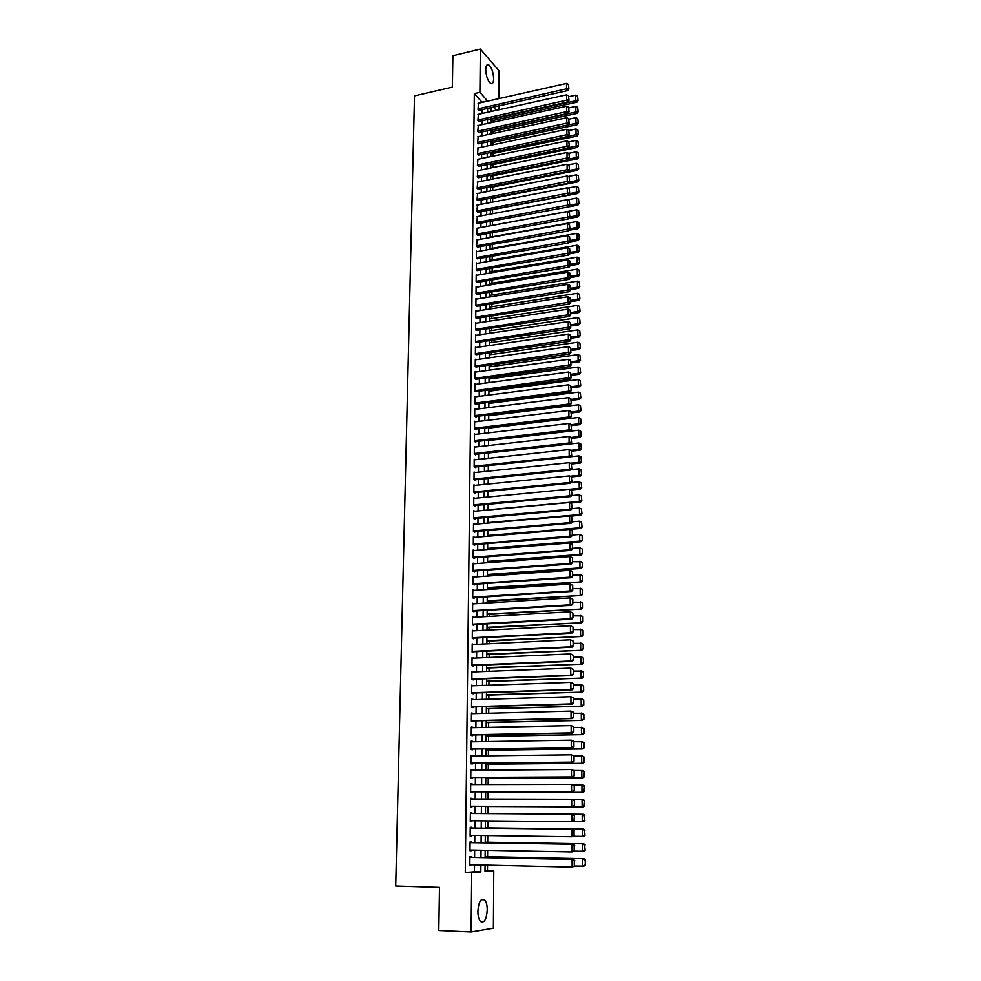 <?xml version="1.0" encoding="UTF-8"?>
<svg xmlns="http://www.w3.org/2000/svg" width="981" height="981" viewBox="0 0 981 981"><rect width="100%" height="100%" fill="white"/><g stroke="black" fill="none" stroke-linecap="round" stroke-linejoin="round"><path stroke-width="1.47" d="M477.882 911.263C478.667 901.784 480.898 897.946 484.577 899.773C486.306 901.723 487.201 905.12 487.25 909.963C486.502 919.442 484.271 923.28 480.543 921.478C478.814 919.528 477.931 916.119 477.882 911.263M485.754 69.626C485.914 65.666 486.895 64.059 488.71 64.783C491.628 67.333 493.284 71.956 493.664 78.664C493.517 82.637 492.523 84.268 490.684 83.52C487.778 80.982 486.122 76.346 485.754 69.626M485.019 870.932L493.774 870.895L493.394 928.185L471.101 931.95L438.801 930.478L439.488 887.4L395.711 886.039L414.509 95.88L452.388 87.101L452.891 55.696L480.359 49.05L499.059 70.816L498.875 98.615M498.839 105.899L498.802 109.798M487.483 870.736L487.532 865.156M487.594 856.683L487.643 850.331M487.704 842.25L487.753 835.591M487.815 827.903L487.876 820.913M487.925 813.605L487.986 806.505M488.035 799.049L488.097 792.341M488.158 784.567L488.207 778.24M488.268 770.159L488.305 764.211M488.379 755.824L488.415 750.244M488.489 741.562L488.526 736.363M488.599 727.375L488.636 722.531M488.697 713.261L488.734 708.785M488.808 699.208L488.845 695.1M488.918 685.241L488.943 681.488M489.029 671.335L489.053 667.938M489.139 657.503L489.151 654.45M489.237 643.732L489.261 641.034M489.347 630.047L489.36 627.681M489.445 616.424L489.47 614.4M489.556 602.861L489.568 601.181M489.654 589.373L489.666 588.024M489.764 575.945L489.777 574.927M489.862 562.591L489.875 561.892M491.003 415.466L491.015 414.632M491.101 403.154L491.101 402.1M491.187 390.904L491.199 389.616M491.285 378.715L491.297 377.207M491.383 366.587L491.395 364.846M491.469 354.509L491.493 352.547M491.567 342.492L491.579 340.309M491.653 330.523L491.677 328.12M491.751 318.617L491.775 315.992M491.837 306.771L491.861 303.926M491.935 294.962L491.959 291.921M492.021 283.227L492.045 279.965M492.119 271.529L492.143 268.058M492.204 259.891L492.229 256.213M492.29 248.303L492.327 244.428M492.388 236.777L492.413 232.693M492.474 225.299L492.499 221.007M492.56 213.723L492.597 209.627M492.646 202.098L492.683 198.297M492.744 190.522L492.769 187.028M492.83 179.008L492.854 175.807M492.916 167.543L492.94 164.624M493.002 156.126L493.026 153.502M493.087 144.771L493.112 142.429M493.185 133.465L493.198 131.405M493.271 122.208L493.284 120.43M471.432 857.284L471.432 856.548L469.911 856.634L469.813 865.487L471.346 864.776M471.579 842.605L471.591 841.882L470.071 841.931L469.973 850.735L471.505 850.037M471.738 828.013L471.738 827.29L470.23 827.314L470.132 836.07L471.665 835.358M471.886 813.494L471.898 812.783L470.39 812.759L470.291 821.477L471.812 821.477L471.812 820.766M472.045 799.012L470.549 798.289L470.451 806.971L471.959 806.995L471.971 806.272M472.192 784.604L470.696 783.893L470.61 792.525L472.106 792.587L472.119 791.863M472.351 770.269L470.855 769.57L470.757 778.154L472.266 778.252L472.266 777.528M472.499 756.008L471.015 755.321L470.917 763.856L472.413 763.978L472.425 763.267M472.646 741.82L471.162 741.145L471.076 749.643L472.56 749.791L472.572 749.092M472.793 727.706L471.321 727.031L471.223 735.492L472.707 735.676L472.719 734.965M472.94 713.665L471.469 713.003L471.383 721.415L472.867 721.624L472.867 720.925M473.1 699.686L471.616 699.036L471.53 707.411L473.014 707.657L473.014 706.958M473.234 685.78L471.775 685.143L471.677 693.469L473.161 693.751L473.161 693.052M473.382 671.948L471.922 671.323L471.836 679.6L473.308 679.907L473.308 679.22M473.529 658.19L472.069 657.564L471.984 665.805L473.443 666.148L473.455 665.461M473.676 644.492L472.217 643.879L472.131 652.083L473.59 652.451L473.602 651.764M473.823 630.869L472.364 630.256L472.278 638.423L473.737 638.815L473.749 638.14M473.97 617.307L472.511 616.718L472.425 624.836L473.884 625.253L473.884 624.578M474.105 603.818L472.658 603.229L472.572 611.31L474.019 611.764L474.031 611.089M474.252 590.39L472.805 589.814L472.719 597.858L474.166 598.336L474.166 597.662M472.94 577.086L474.387 576.987L472.952 576.46L472.867 584.468L474.301 584.97L474.314 584.308M473.001 571.114L571.224 564.014L569.961 563.45L569.912 556.607L473.087 563.842L474.534 563.732L473.087 563.18L473.001 571.138L474.448 571.678L474.448 571.016M474.608 550.513L473.234 549.961L473.149 557.882L474.583 558.447L474.596 557.784M474.681 537.355L473.382 536.803L473.296 544.688L474.73 545.277L474.73 544.627M474.755 524.259L473.516 523.719L473.431 531.567L474.865 532.18L474.865 531.53M474.841 511.236L473.664 510.696L473.578 518.508L475 519.145L475.012 518.495M474.927 498.274L473.798 497.735L473.713 505.497L475.135 506.171L475.147 505.522M475.012 485.374L473.946 484.835L473.86 492.56L475.27 493.259L475.282 492.609M475.111 472.523L474.081 471.996L473.995 479.697L475.417 480.408L475.417 479.77M475.209 459.746L474.215 459.218L474.142 466.882L475.552 467.618L475.552 466.981M475.307 447.029L474.363 446.514L474.277 454.129L475.687 454.902L475.687 454.264M475.405 434.387L474.497 433.86L474.412 441.438L475.81 442.235L475.822 441.597M475.503 421.781L474.632 421.266L474.546 428.807L475.944 429.629L475.957 429.004M475.613 409.249L474.767 408.734L474.681 416.251L476.079 417.084L476.092 416.459M475.711 396.778L474.902 396.263L474.816 403.743L476.214 403.988M475.822 384.368L475.037 383.853L474.951 391.296L476.349 391.566M475.932 372.007L475.172 371.492L475.086 378.899L476.484 379.206M476.043 359.708L475.307 359.205L475.221 366.575L476.607 366.894M476.153 347.47L475.442 346.967L475.356 354.3L476.741 354.656M476.263 335.294L475.564 334.791L475.491 342.087L476.864 342.467M476.374 323.166L475.699 322.663L475.626 329.935L476.999 330.339M476.484 311.1L475.834 310.609L475.748 317.832L477.122 318.261M476.594 299.095L475.957 298.592L475.883 305.79L477.257 306.244M476.705 287.139L476.092 286.648L476.018 293.81L477.379 294.288M476.815 275.244L476.214 274.754L476.141 281.878L477.502 282.381M476.938 263.399L476.349 262.908L476.276 270.008L477.624 270.535M477.048 251.614L476.472 251.124L476.398 258.187L477.759 258.739M477.158 239.879L476.521 246.427L477.882 246.991M477.269 228.193L476.656 234.717L478.005 235.305M477.379 216.568L476.778 223.055L478.127 223.68M477.502 205.004L476.901 211.455L478.25 212.104M477.612 193.478L477.036 199.903L478.372 200.578M477.722 182.012L477.158 188.413L478.495 189.1M477.833 170.596L477.281 176.972L478.618 177.684M477.943 159.241L477.404 165.581L478.728 166.316M478.066 147.923L477.526 154.238L478.851 154.998M478.176 136.666L477.649 142.956L478.973 143.729M478.287 125.458L477.772 131.712L479.084 132.521M478.397 114.299L477.894 120.528L479.206 121.35M482.161 102.38L474.326 93.624L465.276 872.501L474.461 871.766L474.522 864.862M474.608 857.345L474.669 850.098M474.755 842.667L474.816 835.407M474.89 828.05L474.963 820.803M475.037 813.519L475.111 806.284M475.184 799.025L475.258 791.863M475.331 784.604L475.405 777.516M475.478 770.257L475.54 763.243M475.613 755.971L475.687 749.043M475.76 741.771L475.834 734.916M475.895 727.644L475.969 720.851M476.043 713.579L476.104 706.872M476.177 699.6L476.251 692.954M476.325 685.682L476.386 679.11M476.459 671.826L476.521 665.326M476.594 658.055L476.668 651.617M476.729 644.345L476.803 637.981M476.876 630.697L476.938 624.407M477.011 617.135L477.073 610.905M477.146 603.622L477.207 597.466M477.281 590.182L477.342 584.1M477.416 576.816L477.477 570.795M477.539 563.511L477.6 557.551M477.673 550.267L477.735 544.381M477.808 537.098L477.87 531.273M477.943 523.989L477.992 518.226M478.066 510.942L478.127 505.24M478.201 497.956L478.262 492.327M478.336 485.031L478.385 479.464M478.458 472.18L478.52 466.674M478.581 459.378L478.642 453.933M478.716 446.649L478.765 441.266M478.838 433.982L478.9 428.648M478.973 421.364L479.022 416.103M479.096 408.819L479.145 403.608M479.219 396.324L479.268 391.186M479.341 383.902L479.39 378.813M479.464 371.529L479.513 366.489M479.586 359.205L479.635 354.239M479.709 346.955L479.758 342.038M479.832 334.754L479.881 329.898M479.954 322.626L480.003 317.819M480.077 310.536L480.126 305.79M480.2 298.518L480.249 293.822M480.322 286.538L480.359 281.903M480.432 274.631L480.482 270.045M480.555 262.773L480.604 258.236M480.678 250.964L480.715 246.489M480.788 239.217L480.837 234.79M480.911 227.531L480.948 223.153M481.021 215.881L481.07 211.565M481.144 204.306L481.18 200.026M481.254 192.767L481.303 188.548M481.377 181.289L481.413 177.12M481.487 169.86L481.524 165.74M481.597 158.481L481.634 154.422M481.708 147.162L481.757 143.14M481.83 135.893L481.867 131.92M481.941 124.673L481.978 120.749M482.051 113.502L482.088 109.627M478.507 103.201L478.017 109.394L479.329 110.24M471.101 931.95L471.726 872.673L480.837 871.937L480.898 865.009M465.276 872.501L471.726 872.673M474.326 93.624L479.905 92.349L480.359 49.05M487.692 101.129L479.905 92.349M480.972 857.48L481.033 850.208M481.095 842.765L481.168 835.493M481.23 828.123L481.291 820.852M481.364 813.568L481.426 806.308M481.487 799.037L481.548 791.863M481.622 784.579L481.683 777.479M481.745 770.208L481.806 763.181M481.867 755.897L481.929 748.957M482.002 741.673L482.063 734.794M482.125 727.51L482.186 720.704M482.247 713.42L482.309 706.7M482.37 699.404L482.431 692.758M482.493 685.461L482.554 678.877M482.615 671.593L482.677 665.069M482.738 657.785L482.799 651.335M482.86 644.051L482.922 637.675M482.983 630.378L483.044 624.075M483.106 616.779L483.167 610.55M483.228 603.254L483.277 597.086M483.351 589.789L483.4 583.683M483.461 576.387L483.523 570.353M483.584 563.057L483.633 557.098M483.707 549.789L483.756 543.891M483.817 536.595L483.878 530.758M483.94 523.462L483.989 517.686M484.05 510.39L484.099 504.688M484.173 497.379L484.222 491.739M484.283 484.442L484.332 478.863M484.393 471.554L484.442 466.036M484.516 458.74L484.565 453.283M484.626 445.987L484.675 440.592M484.737 433.295L484.786 427.949M484.847 420.653L484.896 415.38M484.957 408.084L485.006 402.872M485.08 395.576L485.117 390.413M485.19 383.117L485.227 378.016M485.301 370.72L485.337 365.68M485.399 358.396L485.448 353.405M485.509 346.109L485.558 341.192M485.62 333.896L485.669 329.027M485.73 321.731L485.779 316.924M485.84 309.628L485.877 304.883M485.951 297.586L485.987 292.89M486.049 285.594L486.098 280.946M486.159 273.662L486.196 269.076M486.269 261.792L486.306 257.243M486.368 249.959L486.404 245.483M486.478 238.199L486.515 233.76M486.576 226.488L486.613 222.098M486.686 214.827L486.723 210.498M486.784 203.214L486.821 198.947M486.883 191.663L486.919 187.445M486.993 180.173L487.03 175.991M487.091 168.72L487.128 164.6M487.189 157.328L487.226 153.257M487.287 145.985L487.324 141.963M487.398 134.704L487.434 130.718M487.496 123.459L487.532 119.535M487.594 112.275L487.631 108.388M485.068 865.107L485.006 871.594L493.774 870.895M491.236 107.591L491.211 111.466M491.15 118.738L491.113 122.674M491.064 129.946L491.027 133.919M490.966 141.19L490.929 145.225M490.88 152.496L490.843 156.58M490.782 163.852L490.745 167.984M490.684 175.256L490.659 179.437M490.598 186.721L490.561 190.952M490.5 198.236L490.463 202.515M490.402 209.799L490.377 214.128M490.316 221.424L490.279 225.802M490.218 233.098L490.181 237.525M490.12 244.821L490.083 249.309M490.022 256.605L489.985 261.142M489.924 268.438L489.887 273.037M489.838 280.333L489.789 284.981M489.74 292.277L489.691 296.985M489.642 304.282L489.593 309.04M489.544 316.348L489.494 321.155M489.445 328.463L489.396 333.332M489.335 340.64L489.298 345.57M489.237 352.866L489.2 357.857M489.139 365.153L489.102 370.205M489.041 377.501L489.004 382.615M488.943 389.911L488.894 395.073M488.832 402.382L488.796 407.606M488.734 414.914L488.697 420.187M488.636 427.495L488.587 432.842M488.526 440.15L488.489 445.546M488.428 452.854L488.379 458.323M488.317 465.632L488.28 471.15M488.219 478.458L488.17 484.05M488.109 491.358L488.06 497.011M488.011 504.32L487.962 510.034M487.9 517.343L487.851 523.118M487.79 530.427L487.741 536.264L580.826 528.465L579.599 527.827L487.753 535.503M487.68 543.572L487.643 549.483M487.582 556.791L487.532 562.763M487.471 570.071L487.422 576.117M487.361 583.413L487.312 589.52M487.25 596.828L487.201 603.008M487.14 610.317L487.091 616.559M487.03 623.855L486.981 630.17M486.919 637.478L486.87 643.855M486.809 651.151L486.76 657.601M486.699 664.91L486.637 671.433M486.588 678.729L486.527 685.327M486.466 692.623L486.417 699.281M486.355 706.578L486.306 713.322M486.245 720.618L486.184 727.424M486.122 734.72L486.073 741.599M486.012 748.895L485.951 755.848M485.889 763.144L485.84 770.171M485.779 777.467L485.718 784.567M485.656 791.863L485.607 799.049M485.546 806.333L485.485 813.592M485.423 820.889L485.362 828.172M485.301 835.554L485.239 842.838M485.178 850.294L485.129 857.566M496.312 110.35L493.369 107.113M482.161 102.134L487.692 100.896M474.461 871.766L480.837 871.937M472.793 590.403L474.252 590.304M472.658 603.781L474.105 603.695M472.511 617.233L473.97 617.147M472.364 630.746L473.823 630.673M472.217 644.333L473.676 644.259M472.069 657.981L473.541 657.92M471.922 671.703L473.394 671.642M471.763 685.486L473.247 685.437M471.616 699.343L473.1 699.306M471.469 713.273L472.952 713.236M471.309 727.277L472.805 727.24M471.162 741.342L472.658 741.317M471.003 755.48L472.499 755.456M470.855 769.693L472.351 769.68M470.696 783.978L472.204 783.978M470.549 798.338L472.045 798.338M470.39 812.771L471.898 812.783M470.291 821.465L471.812 821.477M470.132 836.008L471.653 836.033M469.973 850.637L471.493 850.674M469.813 865.34L471.346 865.377M478.078 103.299L566.515 83.422L566.564 89.112L567.729 90.583L568.894 88.952L568.404 84.378L568.894 88.952M478.887 110.338L567.729 90.583M478.017 108.842L568.44 88.364M568.404 84.378L566.515 83.422M491.138 120.896L576.877 102.208L575.749 100.773L491.15 119.253M568.955 96.653L575.7 95.169L577.551 96.101L578.042 100.602L577.551 96.101M577.588 100.025L575.749 100.773L575.7 95.169M578.042 100.602L576.877 102.208M477.955 114.397L566.601 94.814L566.638 100.516L567.815 101.975L568.992 100.344L568.49 95.77L568.992 100.344M478.765 121.448L567.815 101.975M477.894 119.976L568.526 99.768M568.49 95.77L566.601 94.814M477.833 125.556L566.687 106.242L566.724 111.981L567.901 113.416L569.078 111.797L568.575 107.199L569.078 111.797M478.642 132.619L567.901 113.416M477.772 131.16L568.612 111.221M568.575 107.199L566.687 106.242M477.71 136.764L566.76 117.732L566.81 123.496L567.974 124.918L569.164 123.299L568.661 118.701L569.164 123.299M478.507 143.827L567.974 124.918M477.649 142.392L568.698 122.735M568.661 118.701L566.76 117.732M477.588 148.021L566.846 129.271L566.895 135.059L568.06 136.457L569.25 134.851L568.747 130.24L569.25 134.851M478.385 155.096L568.06 136.457M477.526 153.674L568.784 134.299M568.747 130.24L566.846 129.271M491.04 131.859L576.987 113.44L575.859 112.018L491.052 130.252M569.041 107.861L575.798 106.389L577.662 107.334L578.152 111.846L577.662 107.334M577.699 111.282L575.859 112.018L575.798 106.389M578.152 111.846L576.987 113.44M490.954 142.883L577.086 124.722L575.957 123.324L490.966 141.289M569.029 119.13L575.908 117.671L577.772 118.615L578.263 123.14L577.772 118.615M577.809 122.576L575.957 123.324L575.908 117.671M578.263 123.14L577.086 124.722M490.868 153.956L577.196 136.052L576.055 134.679L568.171 136.322M568.943 130.473L576.006 129.002L577.87 129.946L578.361 134.483L577.87 129.946M577.907 133.931L576.055 134.679L576.006 129.002M578.361 134.483L577.196 136.052M490.77 165.066L577.294 147.444L576.166 146.095L568.453 147.665M568.87 141.877L576.105 140.381L577.981 141.338L578.471 145.875L577.981 141.338M578.017 145.335L576.166 146.095L576.105 140.381M578.471 145.875L577.294 147.444M477.465 159.339L566.932 140.872L566.969 146.684L568.146 148.07L569.336 146.463L568.833 141.84L569.336 146.463M478.25 166.414L568.146 148.07M477.404 165.016L568.87 145.911M568.833 141.84L566.932 140.872M490.684 176.237L577.404 158.885L576.264 157.549L568.735 159.069M568.637 153.343L576.215 151.822L578.091 152.766L578.582 157.316L578.091 152.766M578.128 156.788L576.264 157.549L576.215 151.822M578.582 157.316L577.404 158.885M477.342 170.694L567.018 152.521L567.055 158.37L568.232 159.719L569.434 158.125L568.931 153.49L569.434 158.125M478.115 177.782L568.232 159.719M477.281 176.396L568.955 157.585M568.931 153.49L567.018 152.521M490.586 187.457L577.515 170.375L576.374 169.063L569.017 170.51M568.379 164.882L576.313 163.3L578.201 164.256L578.692 168.818L578.201 164.256M578.238 168.291L576.374 169.063L576.313 163.3M578.692 168.818L577.515 170.375M477.22 182.11L567.104 164.232L567.141 170.105L568.33 171.43L569.52 169.848L569.017 165.2L569.52 169.848M477.992 189.198L568.33 171.43M477.158 187.837L569.041 169.308M569.017 165.2L567.104 164.232M490.5 198.726L577.613 181.926L576.472 180.639L569.311 182.025M568.122 176.47L576.423 174.839L578.312 175.807L578.802 180.381L578.312 175.807M578.349 179.854L576.472 180.639L576.423 174.839M578.802 180.381L577.613 181.926M477.097 193.576L567.177 175.991L567.226 181.89L568.416 183.202L569.605 181.62L569.103 176.96L569.605 181.62M477.857 200.676L568.416 183.202M477.036 199.327L569.139 181.093M569.103 176.96L567.177 175.991M490.402 210.044L577.723 193.527L576.583 192.251L569.605 193.576M567.852 188.094L576.521 186.439L578.41 187.408L578.913 191.982L578.41 187.408M578.459 191.479L576.583 192.251L576.521 186.439M578.913 191.982L577.723 193.527M476.974 205.103L567.263 187.8L567.312 193.735L568.502 195.023L569.703 193.453L569.188 188.781L569.703 193.453M477.722 212.203L568.502 195.023M476.913 210.878L569.225 192.938M569.188 188.781L567.263 187.8M568.6 206.893L577.834 205.188L576.681 203.938L569.789 205.213M567.57 199.793L576.632 198.088L578.52 199.057L579.023 203.643L578.52 199.057M578.557 203.141L576.681 203.938L576.632 198.088M579.023 203.643L577.834 205.188M476.852 216.666L567.349 199.683L567.398 205.63L568.588 206.905L569.789 205.336L569.287 200.664L569.789 205.336M477.588 223.778L568.588 206.905M476.791 222.479L569.311 204.833M569.287 200.664L567.349 199.683M568.919 218.53L577.944 216.887L576.791 215.661L569.875 216.924M490.279 225.704L576.73 209.787L578.631 210.756L579.133 215.366L578.631 210.756M578.667 214.864L576.791 215.661L576.73 209.787M579.133 215.366L577.944 216.887M476.717 228.291L567.435 211.602L567.484 217.586L568.673 218.837L569.875 217.279L569.372 212.595L569.875 217.279M477.453 235.415L568.673 218.837M476.656 234.128L569.409 216.776M569.372 212.595L567.435 211.602M569.238 230.228L578.054 228.659L576.889 227.445L569.973 228.683M490.181 237.169L576.84 221.547L578.741 222.515L579.244 227.138L578.741 222.515M578.778 226.648L576.889 227.445L576.84 221.547M579.244 227.138L578.054 228.659M476.594 239.977L567.521 223.594L567.57 229.603L568.759 230.829L569.973 229.284L569.458 224.588L569.973 229.284M477.306 247.102L568.759 230.829M476.533 245.839L569.495 228.794M569.458 224.588L567.521 223.594M569.569 241.976L578.165 240.48L577 239.29L570.059 240.504M490.095 248.696L576.951 233.355L578.851 234.336L579.354 238.959L578.851 234.336M578.9 238.481L577 239.29L576.951 233.355M579.354 238.959L578.165 240.48M569.9 253.772L578.275 252.35L577.11 251.185L570.145 252.375M489.997 260.272L577.061 245.225L578.962 246.206L579.464 250.842L578.962 246.206M579.011 250.376L577.11 251.185L577.061 245.225M579.464 250.842L578.275 252.35M476.889 282.479L569.029 267.151L570.255 265.63L569.74 260.897L570.255 265.63L578.385 264.281L577.22 263.141L570.243 264.306M489.899 271.909L577.159 257.157L579.084 258.138L579.587 262.773L579.084 258.138M579.121 262.319L577.22 263.141L577.159 257.157M579.587 262.773L578.385 264.281M476.472 251.712L567.607 235.636L567.656 241.682L568.857 242.883L570.059 241.338L569.556 236.629L570.059 241.338M477.171 258.837L568.857 242.883M476.41 257.598L569.581 240.86M569.556 236.629L567.607 235.636M476.337 263.497L567.692 247.739L567.741 253.809L568.943 254.986L570.157 253.454L569.642 248.733L570.157 253.454M477.036 270.633L568.943 254.986M476.276 269.419L569.679 252.988M569.642 248.733L567.692 247.739M476.214 275.342L567.791 259.891L567.827 265.998L569.029 267.151M476.153 281.289L569.765 265.164M569.74 260.897L567.791 259.891M570.341 277.598L578.496 276.262L577.331 275.146L570.329 276.286M489.801 283.583L577.269 269.137L579.195 270.118L579.697 274.778L579.195 270.118M579.231 274.324L577.331 275.146L577.269 269.137M579.697 274.778L578.496 276.262M476.079 287.237L567.876 272.117L567.913 278.248L569.127 279.377L570.341 277.856L569.826 273.11L570.341 277.856M476.741 294.386L569.127 279.377M476.018 293.209L569.863 277.402M569.826 273.11L567.876 272.117M570.427 289.603L578.606 288.304L577.429 287.212L570.427 288.328M489.715 295.33L577.38 281.167L579.305 282.16L579.808 286.82L579.305 282.16M579.342 286.378L577.429 287.212L577.38 281.167M579.808 286.82L578.606 288.304M475.957 299.193L567.962 284.392L567.999 290.548L569.213 291.664L570.439 290.155L569.924 285.397L570.439 290.155M476.607 306.354L569.213 291.664M475.895 305.189L569.949 289.702M569.924 285.397L567.962 284.392M570.525 301.682L578.716 300.407L577.539 299.328L570.513 300.431M489.617 307.114L577.49 293.27L579.415 294.251L579.93 298.935L579.415 294.251M579.452 298.506L577.539 299.328L577.49 293.27M579.93 298.935L578.716 300.407M475.822 311.21L568.048 296.728L568.097 302.921L569.311 304.012L570.537 302.504L570.01 297.734L570.537 302.504M476.459 318.359L569.311 304.012M475.76 317.231L570.047 302.062M570.01 297.734L568.048 296.728M570.623 313.81L578.827 312.571L577.65 311.517L570.611 312.583M489.519 318.96L577.601 305.41L579.538 306.403L580.041 311.1L579.538 306.403M579.575 310.67L577.65 311.517L577.601 305.41M580.041 311.1L578.827 312.571M475.699 323.276L568.134 309.125L568.183 315.342L569.397 316.409L570.623 314.913L570.108 310.131L570.623 314.913M476.312 330.438L569.397 316.409M475.626 329.322L570.145 314.484M570.108 310.131L568.134 309.125M570.709 325.999L578.937 324.785L577.76 323.755L570.697 324.797M489.421 330.867L577.711 317.623L579.648 318.617L580.151 323.325L579.648 318.617M579.685 322.908L577.76 323.755L577.711 317.623M580.151 323.325L578.937 324.785M475.564 335.392L568.232 321.572L568.269 327.826L569.495 328.868L570.721 327.384L570.206 322.59L570.721 327.384M476.165 342.565L569.495 328.868M475.491 341.486L570.231 326.967M570.206 322.59L568.232 321.572M570.807 338.249L579.048 337.059L577.87 336.054L570.795 337.072M489.323 342.823L577.821 329.898L579.759 330.891L580.274 335.6L579.759 330.891M579.808 335.195L577.87 336.054L577.821 329.898M580.274 335.6L579.048 337.059M475.429 347.581L568.318 334.092L568.367 340.37L569.581 341.388L570.819 339.916L570.292 335.11L570.819 339.916M476.006 354.754L569.581 341.388M475.368 353.687L570.329 339.512M570.292 335.11L568.318 334.092M570.893 350.548L579.17 349.395L577.981 348.402L570.893 349.395M489.225 354.828L577.932 342.222L579.881 343.215L580.384 347.948L579.881 343.215M579.918 347.556L577.981 348.402L577.932 342.222M580.384 347.948L579.17 349.395M475.295 359.819L568.404 346.673L568.453 352.988L569.679 353.982L570.917 352.51L570.39 347.691L570.917 352.51M475.859 367.004L569.679 353.982M475.233 365.962L570.427 352.105M570.39 347.691L568.404 346.673M570.991 362.909L579.28 361.781L578.103 360.824L570.979 361.793M489.127 366.894L578.042 354.607L579.992 355.613L580.507 360.346L579.992 355.613M580.041 359.966L578.103 360.824L578.042 354.607M580.507 360.346L579.28 361.781M475.16 372.118L568.502 359.316L568.539 365.655L569.765 366.624L571.016 365.165L570.488 360.334L571.016 365.165M475.699 379.304L569.765 366.624M475.098 378.286L570.525 364.773M570.488 360.334L568.502 359.316M475.025 384.466L568.588 372.007L568.637 378.384L569.863 379.328L571.101 377.881L570.586 373.038L571.101 377.881M475.54 391.664L569.863 379.328M474.963 390.671L570.611 377.501M570.586 373.038L568.588 372.007M474.89 396.888L568.673 384.773L568.722 391.186L569.961 392.106L571.2 390.659L570.684 385.803L571.2 390.659M475.38 404.086L569.961 392.106M474.829 403.117L568.722 391.186L570.709 390.291M570.684 385.803L568.673 384.773M571.089 375.331L579.391 374.239L578.214 373.295L571.077 374.239M489.029 379.022L578.152 367.053L580.114 368.059L580.629 372.805L580.114 368.059M580.151 372.424L578.214 373.295L578.152 367.053M580.629 372.805L579.391 374.239M571.187 387.814L579.513 386.747L578.324 385.827L571.175 386.747M488.93 391.211L578.263 379.561L580.225 380.567L580.74 385.325L580.225 380.567M580.274 384.957L578.324 385.827L578.263 379.561M580.74 385.325L579.513 386.747M571.273 400.358L579.624 399.316L578.434 398.433L571.273 399.316M488.832 403.449L578.385 392.118L580.347 393.136L580.862 397.906L580.347 393.136M580.384 397.55L578.434 398.433L578.385 392.118M580.862 397.906L579.624 399.316M474.755 409.359L568.772 397.599L568.821 404.037L570.047 404.932L571.298 403.498L570.783 398.642L571.298 403.498M475.221 416.569L570.047 404.932M474.694 415.613L568.821 404.037L570.807 403.142M570.783 398.642L568.772 397.599M571.371 412.952L579.746 411.946L578.557 411.088L571.371 411.946M488.734 415.736L578.496 404.748L580.47 405.766L580.985 410.549L580.47 405.766M580.507 410.205L578.557 411.088L578.496 404.748M580.985 410.549L579.746 411.946M474.62 421.891L568.857 410.487L568.906 416.962L570.145 417.832L571.408 416.41L570.868 411.53L571.408 416.41M475.062 429.114L570.145 417.832M474.559 428.182L568.906 416.962L570.905 416.054M570.868 411.53L568.857 410.487M571.469 425.619L579.857 424.65L578.667 423.804L571.236 424.675M488.624 428.096L578.606 417.44L580.58 418.458L581.108 423.252L580.58 418.458M580.629 422.909L578.667 423.804L578.606 417.44M581.108 423.252L579.857 424.65M474.485 434.485L568.955 423.449L569.005 429.948L570.243 430.794L571.506 429.371L570.967 424.491L571.506 429.371M474.89 441.708L570.243 430.794M474.424 440.812L569.005 429.948L571.003 429.04M570.967 424.491L568.955 423.449M571.567 438.348L579.979 437.403L578.778 436.582L570.979 437.465M488.526 440.506L578.729 430.193L580.703 431.211L581.23 436.018L580.703 431.211M580.752 435.687L578.778 436.582L578.729 430.193M581.23 436.018L579.979 437.403M474.35 447.14L569.054 436.471L569.09 442.995L570.341 443.817L571.604 442.406L571.065 437.514L571.604 442.406M474.718 454.375L570.341 443.817M474.277 453.492L569.09 442.995L571.101 442.088M571.065 437.514L569.054 436.471M571.665 451.125L580.102 450.218L578.9 449.433L570.648 450.328M488.428 452.977L578.839 443.007L580.826 444.025L581.353 448.844L580.826 444.025M580.862 448.525L578.9 449.433L578.839 443.007M581.353 448.844L580.102 450.218M474.215 459.856L569.139 449.543L569.188 456.116L570.439 456.901L571.702 455.503L571.163 450.598L571.702 455.503M474.546 467.091L570.439 456.901M474.142 466.245L569.188 456.116L571.2 455.196M571.163 450.598L569.139 449.543M474.068 472.634L569.238 462.701L569.287 469.298L570.537 470.058L571.8 468.673L571.273 463.743L571.8 468.673M474.363 479.881L570.537 470.058M474.007 479.047L569.287 469.298L571.298 468.366M571.273 463.743L569.238 462.701M473.933 485.472L569.336 475.908L569.385 482.542L570.635 483.277L571.898 481.904L571.371 476.962L571.898 481.904M474.179 492.72L570.635 483.277M473.86 491.922L569.385 482.542L571.408 481.61M571.371 476.962L569.336 475.908M571.653 463.988L580.212 463.106L579.011 462.333L570.292 463.24M570.562 456.766L578.949 455.871L580.948 456.901L581.463 461.732L580.948 456.901M580.985 461.426L579.011 462.333L578.949 455.871M581.463 461.732L580.212 463.106M571.322 476.95L580.335 476.043L579.133 475.307L569.936 476.226M570.905 469.654L579.072 468.82L581.071 469.85L581.586 474.681L581.071 469.85M581.108 474.387L579.133 475.307L579.072 468.82M581.586 474.681L580.335 476.043M570.917 489.96L580.458 489.053L579.244 488.342L569.581 489.274M571.261 482.591L579.195 481.818L581.193 482.848L581.721 487.704L581.193 482.848M581.23 487.422L579.244 488.342L579.195 481.818M581.721 487.704L580.458 489.053M473.798 498.385L569.421 489.188L569.471 495.859L570.734 496.57L572.009 495.197L571.469 490.255L572.009 495.197M473.995 505.632L570.734 496.57M473.725 504.859L569.471 495.859L571.506 494.915M571.469 490.255L569.421 489.188M570.501 503.045L580.58 502.125L579.366 501.438L487.962 509.838M571.629 495.601L579.305 494.878L581.316 495.92L581.843 500.788L581.316 495.92M581.353 500.506L579.366 501.438L579.305 494.878M581.843 500.788L580.58 502.125M473.651 511.346L569.52 502.542L569.569 509.237L570.832 509.924L572.107 508.563L571.567 503.596L572.107 508.563M473.798 518.606L570.832 509.924M473.59 517.845L569.569 509.237L571.604 508.293M571.567 503.596L569.52 502.542M570.071 516.19L580.703 515.258L579.489 514.608L487.851 522.64M571.997 508.685L579.428 508.011L581.439 509.053L581.966 513.934L581.439 509.053M581.475 513.664L579.489 514.608L579.428 508.011M581.966 513.934L580.703 515.258M473.516 524.369L569.618 515.957L569.667 522.689L570.93 523.339L572.205 521.99L571.665 517.024L572.205 521.99M473.602 531.641L570.93 523.339M473.443 530.905L569.667 522.689L571.702 521.733M571.665 517.024L569.618 515.957M572.205 521.843L579.538 521.205L581.561 522.26L582.089 527.14L581.561 522.26M581.598 526.895L579.599 527.827L579.538 521.205M582.089 527.14L580.826 528.465M473.369 537.465L569.716 529.433L572.279 530.758L572.315 535.491L572.279 530.758M473.394 544.737L571.028 536.828L569.765 536.202L569.716 529.433L571.776 530.5M473.296 544.038L569.765 536.202L571.813 535.246M571.028 536.828L572.315 535.491M487.643 549.115L580.948 541.733L579.722 541.132L487.643 548.428M572.303 535.074L579.661 534.473L582.174 535.761L582.211 540.421L582.174 535.761M581.733 540.175L579.722 541.132L579.661 534.473L581.684 535.516M582.211 540.421L580.948 541.733M473.234 550.623L569.814 542.996L572.377 544.308L572.413 549.066L572.377 544.308M473.173 557.895L571.126 550.39L569.863 549.789L569.814 542.996L571.874 544.063M473.161 557.22L569.863 549.789L571.911 548.82M571.126 550.39L572.413 549.066M487.532 562.076L581.071 555.062L579.845 554.486L487.545 561.426M572.413 548.367L579.783 547.803L582.297 549.09L582.346 553.762L582.297 549.09M581.856 553.529L579.845 554.486L579.783 547.803L581.807 548.845M582.346 553.762L581.071 555.062M571.972 557.686L569.912 556.607L572.487 557.919L572.524 562.702L572.487 557.919M473.014 570.476L569.961 563.45L572.009 562.469M571.224 564.014L572.524 562.702M487.422 575.087L581.193 568.465L579.967 567.913L487.434 574.474M572.512 561.733L581.132 561.757L582.42 562.469L582.469 567.177L582.42 562.469M581.978 566.957L579.967 567.913L579.906 561.193L581.941 562.248M582.469 567.177L581.193 568.465M472.94 577.135L570.01 570.304L572.585 571.592L572.622 576.399L572.585 571.592M472.867 584.406L571.334 577.711L570.059 577.171L570.01 570.304L572.082 571.371M472.867 583.793L570.059 577.171L572.119 576.19M571.334 577.711L572.622 576.399M487.324 588.171L581.316 581.929L487.324 587.594M572.61 575.16L581.255 575.185L582.555 575.921L582.591 580.654L582.555 575.921M582.101 580.445L580.09 581.414L580.029 574.658L582.064 575.712M582.591 580.654L581.316 581.929M472.793 590.488L570.108 584.063L572.696 585.35L572.732 590.182L572.696 585.35M472.719 597.76L571.433 591.469L570.157 590.967L570.108 584.063L572.181 585.142M472.719 597.184L570.157 590.967L572.217 589.973M571.433 591.469L572.732 590.182M487.214 601.328L581.439 595.467L487.214 600.777M572.72 588.661L581.377 588.686L582.677 589.446L582.726 594.192L582.677 589.446M582.236 593.995L580.212 594.976L580.151 588.183L582.187 589.25M582.726 594.192L581.439 595.467M472.646 603.904L570.206 597.883L572.794 599.17L572.83 604.026L572.794 599.17M472.572 611.175L571.531 605.314L570.255 604.836L570.206 597.883L572.291 598.974M472.584 610.636L570.255 604.836L572.328 603.83M571.531 605.314L572.83 604.026M487.103 614.535L581.561 609.066L487.116 614.02M572.818 602.224L581.5 602.26L582.812 603.033L582.849 607.803L582.812 603.033M582.358 607.619L580.335 608.6L580.274 601.782L582.322 602.849M582.849 607.803L581.561 609.066M472.511 617.392L570.304 611.788L572.904 613.064L572.941 617.944L572.904 613.064M472.425 624.664L571.641 619.219L570.353 618.766L570.304 611.788L572.389 612.88M472.437 624.161L570.353 618.766L572.426 617.76M571.641 619.219L572.941 617.944M486.993 627.815L581.696 622.739L487.005 627.325M572.929 615.86L581.635 615.896L582.935 616.693L582.984 621.488L582.935 616.693M582.493 621.316L580.458 622.297L580.396 615.443L582.444 616.509M582.984 621.488L581.696 622.739M472.364 630.942L570.402 625.768L573.014 627.031L573.051 631.936L573.014 627.031M472.278 638.214L571.739 633.199L570.452 632.77L570.402 625.768L572.499 626.859M472.29 637.748L570.452 632.77L572.536 631.764M571.739 633.199L573.051 631.936M486.895 641.157L581.819 636.473L486.895 640.703M573.027 629.569L581.758 629.594L583.07 630.415L583.119 635.234L583.07 630.415M582.616 635.075L580.58 636.068L580.519 629.177L582.579 630.256M583.119 635.234L581.819 636.473M472.217 644.566L570.501 639.808L573.125 641.059L573.162 645.988L573.125 641.059M472.131 651.825L571.849 647.239L570.562 646.859L570.501 639.808L572.61 640.9M472.131 651.396L570.562 646.859L572.646 645.841M571.849 647.239L573.162 645.988M486.784 654.56L581.954 650.28L486.784 654.143M573.137 643.34L581.88 643.377L583.205 644.21L583.241 649.054L583.205 644.21M582.751 648.907L580.703 649.913L580.642 642.984L582.702 644.063M583.241 649.054L581.954 650.28M472.057 658.251L570.611 653.922L573.223 655.173L573.26 660.127L573.223 655.173M471.984 665.523L571.948 661.366L570.66 661.01L570.611 653.922L572.708 655.026M471.984 665.118L570.66 661.01L572.745 659.98M571.948 661.366L573.26 660.127M486.674 668.036L582.076 664.162L486.674 667.644M573.247 657.184L582.015 657.221L583.327 658.079L583.376 662.948L583.327 658.079M582.886 662.813L580.826 663.818L580.764 656.853L582.837 657.932M583.376 662.948L582.076 664.162M471.91 672.01L570.709 668.11L573.333 669.349L573.37 674.327L573.333 669.349M471.836 679.281L572.058 675.566L570.758 675.235L570.709 668.11L572.818 669.214M471.836 678.913L570.758 675.235L572.855 674.205M572.058 675.566L573.37 674.327M486.564 681.574L582.199 678.116L486.564 681.219M573.345 671.09L582.138 671.127L583.462 672.01L583.511 676.915L583.462 672.01M583.008 676.78L580.96 677.797L580.887 670.796L582.972 671.887M583.511 676.915L582.199 678.116M471.763 685.842L570.807 682.384L573.444 683.61L573.48 688.613L573.444 683.61M471.689 693.101L572.156 689.827L570.868 689.533L570.807 682.384L572.929 683.487M471.689 692.77L570.868 689.533L572.965 688.49M572.156 689.827L573.48 688.613M486.453 695.173L582.334 692.132L486.453 694.867M573.456 685.069L582.273 685.118L583.597 686.026L583.646 690.943L583.597 686.026M583.143 690.832L581.083 691.85L581.022 684.824L583.094 685.903M583.646 690.943L582.334 692.132M471.616 699.735L570.917 696.718L573.554 697.932L573.591 702.972L573.554 697.932M471.53 706.994L572.266 704.174L570.967 703.917L570.917 696.718L573.039 697.822M471.542 706.712L570.967 703.917L573.076 702.862M572.266 704.174L573.591 702.972M486.343 708.846L582.469 706.234L486.343 708.576M573.566 699.134L582.395 699.171L583.732 700.103L583.781 705.045L583.732 700.103M583.278 704.947L581.206 705.977L581.144 698.901L583.229 699.993M583.781 705.045L582.469 706.234M471.456 713.702L571.016 711.127L573.664 712.341L573.701 717.405L573.664 712.341M471.383 720.961L572.377 718.595L571.065 718.362L571.016 711.127L573.149 712.243M471.383 720.716L571.065 718.362L573.186 717.307M572.377 718.595L573.701 717.405M486.22 722.592L582.591 720.397L486.233 722.347M573.664 713.261L582.53 713.297L583.867 714.254L583.916 719.22L583.867 714.254M583.413 719.134L581.341 720.177L581.279 713.064L583.364 714.156M583.916 719.22L582.591 720.397M471.309 727.743L571.126 725.621L573.775 726.823L573.811 731.912L573.775 726.823M471.236 735.002L572.475 733.089L571.175 732.893L571.126 725.621L573.247 726.737M471.236 734.781L571.175 732.893L573.296 731.826M572.475 733.089L573.811 731.912M486.11 736.4L582.726 734.634L486.11 736.191M573.775 727.461L582.665 727.51L584.002 728.478L584.051 733.469L584.002 728.478M583.548 733.396L581.463 734.438L581.402 727.301L583.499 728.393M584.051 733.469L582.726 734.634M471.162 741.844L571.224 740.189L573.885 741.378L573.922 746.492L573.885 741.378M471.076 749.104L572.585 747.657L571.273 747.497L571.224 740.189L573.358 741.305M471.076 748.932L571.273 747.497L573.407 746.418M572.585 747.657L573.922 746.492M486 750.281L582.861 748.944L486 750.109M573.885 741.734L582.788 741.783L584.136 742.776L584.186 747.792L584.136 742.776M583.683 747.73L581.598 748.785L581.537 741.611L583.634 742.703M584.186 747.792L582.861 748.944M471.003 756.032L571.334 754.83L573.995 756.008L574.032 761.146L573.995 756.008M470.929 763.292L572.696 762.311L571.383 762.176L571.334 754.83L573.468 755.946M470.929 763.144L571.383 762.176L573.517 761.097M572.696 762.311L574.032 761.146M485.889 764.236L582.996 763.328L485.889 764.101M573.995 756.069L582.922 756.13L584.271 757.148L583.818 762.139L584.271 757.148M583.818 762.139L581.721 763.206L581.659 755.983L583.769 757.087M584.32 762.188L582.996 763.328M470.843 770.281L571.433 769.545L574.106 770.723L574.155 775.885L574.106 770.723M470.77 777.541L572.806 777.038L571.494 776.94L571.433 769.545L573.591 770.674M470.77 777.442L571.494 776.94L573.627 775.848M572.806 777.038L574.155 775.885M470.696 784.616L572.855 784.42L574.228 785.511L574.265 790.698L574.228 785.511M470.61 791.863L572.916 791.839L571.592 791.777L571.543 784.346L573.701 785.474M470.61 791.802L571.592 791.777L573.738 790.674M572.916 791.839L574.265 790.698M470.537 799.012L572.965 799.27L574.339 800.373L574.375 805.597L574.339 800.373M573.848 805.585L571.702 806.689L470.463 806.247L573.027 806.713L571.702 806.689L571.653 799.221L573.811 800.361M573.027 806.713L574.375 805.597M470.377 813.494L573.076 814.181L574.449 815.321L573.959 820.57L574.449 815.321M574.486 820.57L571.813 821.686L571.751 814.181L573.922 815.321M470.304 820.754L571.813 821.686L573.959 820.57M470.218 828.038L573.186 829.19L470.218 828.001M574.608 835.616L571.923 836.756L571.862 829.215L574.032 830.355L574.069 835.64L574.032 830.355M470.144 835.346L571.923 836.756L574.069 835.64M573.186 829.19L574.559 830.343M470.058 842.667L573.309 844.261L470.058 842.581M574.719 850.76L572.021 851.913L571.972 844.322L574.155 845.475L574.192 850.785L574.155 845.475M469.985 850.012L572.021 851.913L574.192 850.785M573.309 844.261L574.682 845.45M485.767 778.252L583.131 777.786L485.767 778.154M573.824 770.502L583.057 770.551L584.406 771.593L583.953 776.633L584.406 771.593M583.953 776.633L581.856 777.7L581.794 770.441L583.903 771.544M584.455 776.67L583.131 777.786M485.656 792.341L583.266 792.329L485.656 792.28M573.578 784.996L583.192 785.045L584.541 786.112L584.087 791.189L584.541 786.112M584.087 791.189L581.991 792.268L581.917 784.972L584.038 786.088M584.59 791.213L583.266 792.329M485.546 806.505L583.401 806.934L485.546 806.48M573.333 799.564L583.327 799.625L584.688 800.704L584.222 805.83L584.688 800.704M584.222 805.83L582.125 806.909L582.052 799.576L584.173 800.692M584.737 805.842L583.401 806.934M584.872 820.533L584.308 815.383L584.872 820.533L583.536 821.624L573.296 821.551M573.1 814.193L583.462 814.267L584.823 815.383M584.357 820.533L582.248 821.637L582.187 814.255L584.308 815.383M585.007 835.309L584.455 830.147L585.007 835.309L583.67 836.388L573.75 836.315M485.362 827.915L583.597 828.994L485.362 827.878M584.504 835.334L582.383 836.425L582.322 829.019L584.455 830.147M584.958 830.134L583.597 828.994M585.154 850.171L584.59 844.984L585.154 850.171L583.805 851.226L574.216 851.152M485.252 842.287L583.732 843.795L485.252 842.213M584.639 850.196L582.518 851.3L582.456 843.856L584.59 844.984M585.105 844.96L583.732 843.795M469.899 857.369L573.419 859.43L469.899 857.247M574.841 865.965L572.131 867.155L572.082 859.528L574.265 860.68L574.302 866.015L574.265 860.68M469.825 864.752L572.131 867.155L574.302 866.015M573.419 859.43L574.792 860.631M585.289 865.095L585.24 859.859L585.289 865.095L583.94 866.149L574.707 866.076M485.129 856.744L583.879 858.682L485.129 856.634M584.786 865.144L582.653 866.26L582.591 858.767L584.737 859.908M585.24 859.859L583.879 858.682M484.577 899.773L481.352 899.651M488.71 64.783L486.723 65.249"/></g></svg>
